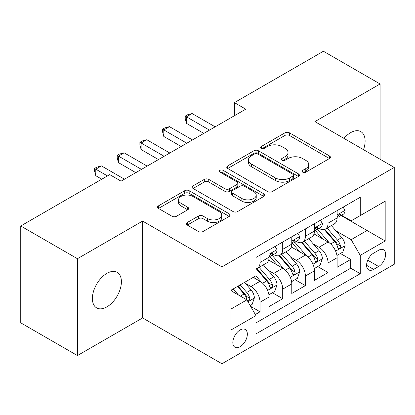 <?xml version="1.0" encoding="UTF-8"?>
<svg xmlns="http://www.w3.org/2000/svg" width="415" height="415" viewBox="0 0 415 415"><rect width="100%" height="100%" fill="white"/><g stroke="black" fill="none" stroke-linecap="round" stroke-linejoin="round"><path stroke-width="0.62" d="M302.722 172.163A2.205 1.271 0 0 0 305.839 172.163L329.484 158.514A3.149 1.816 0 0 0 330.402 157.228A3.149 1.816 0 0 0 329.484 155.947L289.426 132.821A3.149 1.816 0 0 0 284.975 132.821L261.336 146.469A2.205 1.271 0 0 0 260.687 147.367A2.205 1.271 0 0 0 261.336 148.269A2.205 1.271 0 0 0 264.448 148.269L267.509 146.5A10.069 5.815 0 0 1 281.749 146.5L285.089 148.43A10.069 5.815 0 0 1 288.036 152.538A10.069 5.815 0 0 1 285.089 156.652L282.029 158.416A2.205 1.271 0 0 0 281.386 159.319A2.205 1.271 0 0 0 282.029 160.216A2.205 1.271 0 0 0 285.147 160.216L288.202 158.452A10.069 5.815 0 0 1 302.447 158.452L305.782 160.377A10.069 5.815 0 0 1 308.734 164.49A10.069 5.815 0 0 1 305.782 168.599L302.722 170.368A2.205 1.271 0 0 0 302.079 171.265A2.205 1.271 0 0 0 302.722 172.163L302.722 170.368M106.899 306.877A20.522 11.848 120 0 0 120.303 288.793A20.522 11.848 120 0 0 117.16 272.354A20.522 11.848 120 0 0 106.899 273.371A20.522 11.848 120 0 0 93.494 291.449A20.522 11.848 120 0 0 96.638 307.894A20.522 11.848 120 0 0 106.899 306.877M363.499 149.665A20.522 11.848 120 0 0 360.868 131.648A20.522 11.848 120 0 0 350.608 132.665A20.522 11.848 120 0 0 343.952 138.377M240.088 346.733A10.261 5.924 120 0 0 246.79 337.691A10.261 5.924 120 0 0 245.218 329.469A10.261 5.924 120 0 0 240.088 329.977A10.261 5.924 120 0 0 233.386 339.019A10.261 5.924 120 0 0 234.957 347.241A10.261 5.924 120 0 0 240.088 346.733M187.29 222.497A3.149 1.816 0 0 0 186.366 223.778A3.149 1.816 0 0 0 187.29 225.065L198.526 231.554A3.149 1.816 0 0 0 202.977 231.554L229.236 216.391A3.149 1.816 0 0 0 230.154 215.11A3.149 1.816 0 0 0 229.236 213.824L189.178 190.698A3.149 1.816 0 0 0 184.727 190.698L158.468 205.856A3.149 1.816 0 0 0 157.55 207.142A3.149 1.816 0 0 0 158.468 208.429L172.043 216.262A3.149 1.816 0 0 0 176.494 216.262L187.73 209.777A3.149 1.816 0 0 0 188.654 208.491A3.149 1.816 0 0 0 187.73 207.204L181.002 203.319A8.419 4.861 0 0 1 178.533 199.885A8.419 4.861 0 0 1 183.731 195.392A8.419 4.861 0 0 1 192.908 196.445L219.276 211.671A8.419 4.861 0 0 1 221.74 215.11A8.419 4.861 0 0 1 216.547 219.597A8.419 4.861 0 0 1 207.37 218.544L202.977 216.007A3.149 1.816 0 0 0 198.526 216.007L187.29 222.497L187.29 225.065M142.604 221.081L77.429 258.711L20.75 225.988L20.75 322.844L77.429 355.567L142.604 317.937L221.952 363.748L221.952 266.892L142.604 221.081L142.604 317.937M380.083 159.236L380.083 83.975L314.902 121.605L394.25 167.416L221.952 266.892M380.083 83.975L323.404 51.253L234.423 102.624L234.423 115.712M20.75 225.988L109.731 174.611L121.066 181.158L245.758 109.171L234.423 102.624M267.732 191.595A3.149 1.816 0 0 0 272.183 191.595L298.442 176.437A3.149 1.816 0 0 0 299.36 175.151A3.149 1.816 0 0 0 298.442 173.869L258.384 150.744A3.149 1.816 0 0 0 253.933 150.744L227.674 165.901A3.149 1.816 0 0 0 226.756 167.188A3.149 1.816 0 0 0 227.674 168.469L267.732 191.595M220.879 172.64A2.205 1.271 0 0 1 223.114 172.951L223.114 170.332L263.836 193.847A3.149 1.816 0 0 1 264.76 195.128A3.149 1.816 0 0 1 263.836 196.414L237.577 211.572A3.149 1.816 0 0 1 233.126 211.572L193.074 188.452L193.074 185.879A3.149 1.816 0 0 0 192.15 187.165A3.149 1.816 0 0 0 193.074 188.452M193.074 185.879L204.31 179.389A3.149 1.816 0 0 1 208.761 179.389L225.008 188.768A3.149 1.816 0 0 0 229.459 188.768L236.913 184.468A3.149 1.816 0 0 0 237.831 183.181A3.149 1.816 0 0 0 236.913 181.895L219.997 172.132A2.205 1.271 0 0 1 219.353 171.234A2.205 1.271 0 0 1 220.713 170.057A2.205 1.271 0 0 1 223.114 170.332M255.334 314.503L260.039 311.784L250.629 306.353M245.281 283.238L250.971 286.526A12.824 7.403 60 0 1 260.039 302.229L269.107 296.995L269.107 306.55L282.708 298.696L272.396 292.741M267.95 270.149L273.641 273.433A12.824 7.403 60 0 1 282.708 289.141L291.776 283.907L291.776 293.462L305.383 285.608L295.065 279.653M290.619 257.061L296.31 260.345A12.824 7.403 60 0 1 305.383 276.053L314.451 270.819L314.451 280.374L328.052 272.52L328.052 262.965A12.824 7.403 -120 0 0 318.985 247.257L313.289 243.973M317.734 266.565L328.052 272.52M269.107 296.995A12.824 7.403 -120 0 0 260.039 281.287L253.238 277.36M291.776 283.907A12.824 7.403 -120 0 0 282.708 268.199L268.692 260.106M314.451 270.819A12.824 7.403 -120 0 0 305.383 255.111L291.361 247.018M378.61 250.266L373.619 253.15A9.939 5.737 120 0 0 367.125 261.906A9.939 5.737 120 0 0 368.65 269.869A9.939 5.737 120 0 0 373.619 269.377L378.61 266.497A9.939 5.737 120 0 0 385.099 257.741A9.939 5.737 120 0 0 383.574 249.778A9.939 5.737 120 0 0 378.61 250.266M221.952 363.748L394.25 264.272L394.25 167.416M231.02 309.035L246.889 299.874L255.956 315.582L255.956 333.904L360.246 273.698L360.246 255.37L351.178 239.668L335.963 230.88M255.956 315.582L231.02 329.977L231.02 290.189L255.956 275.788L255.956 257.466L360.246 197.26L360.246 215.582L385.182 201.187L385.182 240.975L360.246 255.37M273.521 254.52L273.641 254.587A12.824 7.403 60 0 0 280.052 255.22L289.12 249.986A12.824 7.403 -120 0 0 291.776 244.113L291.776 236.783M296.196 241.431L296.31 241.499A12.824 7.403 60 0 0 302.727 242.132L311.795 236.898A12.824 7.403 -120 0 0 314.451 231.025L314.451 223.695M255.956 322.912L350.722 268.199L350.722 259.432L337.12 267.286L337.12 257.731A12.824 7.403 -120 0 0 328.052 242.023L314.031 233.925M318.865 228.338L318.985 228.411A12.824 7.403 -120 0 0 325.396 229.044A12.824 7.403 -120 0 0 328.052 223.171L328.052 215.841M325.396 229.044L334.464 223.81A12.824 7.403 -120 0 0 337.12 217.937L337.12 210.607M260.039 255.111L260.039 262.441A12.824 7.403 60 0 1 257.383 268.313A12.824 7.403 60 0 1 255.956 268.827M257.383 268.313L266.451 263.074A12.824 7.403 -120 0 0 269.107 257.207L269.107 249.877M282.708 242.023L282.708 249.353A12.824 7.403 60 0 1 280.052 255.22M305.383 228.935L305.383 236.265A12.824 7.403 60 0 1 302.727 242.132M305.383 276.053L305.383 285.608M282.708 289.141L282.708 298.696M260.039 302.229L260.039 311.784M246.889 299.874L231.02 290.713M351.178 239.668L367.047 230.501L367.047 211.655L385.182 201.187M341.083 215.515L385.182 240.975M341.535 215.25L351.178 220.816L360.246 215.582M77.429 258.711L77.429 355.567M340.409 253.477L350.722 259.432M350.722 268.199L360.246 273.698M303.604 172.474L305.782 171.219A10.069 5.815 0 0 0 308.734 167.105L308.734 164.49M288.036 152.538L288.036 155.158A10.069 5.815 0 0 1 285.089 159.267L282.911 160.527M329.443 158.54L289.426 135.435A3.149 1.816 0 0 0 284.975 135.435L262.213 148.58M298.401 176.463L258.384 153.358A3.149 1.816 0 0 0 253.933 153.358L227.716 168.495M292.876 176.053A2.205 1.271 0 0 0 293.524 175.151A2.205 1.271 0 0 0 292.876 174.253L257.72 153.955A2.205 1.271 0 0 0 254.603 153.955L251.376 155.817A10.069 5.815 0 0 0 248.424 159.925A10.069 5.815 0 0 0 251.376 164.039L275.41 177.916A10.069 5.815 0 0 0 289.649 177.916L292.876 176.053L292.876 178.668A2.205 1.271 0 0 0 293.524 177.77L293.524 175.151M248.424 159.925L248.424 162.545A10.069 5.815 0 0 0 251.376 166.659L251.376 164.039M292.876 178.668L289.649 180.53A10.069 5.815 0 0 1 275.41 180.53L251.376 166.659M193.115 188.472L204.31 182.009L204.31 179.389M237.831 183.181L237.831 185.801A3.149 1.816 0 0 1 236.913 187.082L229.459 191.388A3.149 1.816 0 0 1 225.008 191.388L208.761 182.009A3.149 1.816 0 0 0 204.31 182.009M223.114 172.951L263.795 196.44M241.862 198.5A8.419 4.861 0 0 0 251.039 199.558A8.419 4.861 0 0 0 256.231 195.066A8.419 4.861 0 0 0 253.767 191.626L244.477 186.262A3.149 1.816 0 0 0 240.026 186.262L232.571 190.568A3.149 1.816 0 0 0 231.648 191.855A3.149 1.816 0 0 0 232.571 193.136L241.862 198.5L241.862 201.119A8.419 4.861 0 0 0 251.039 202.172A8.419 4.861 0 0 0 256.231 197.685L256.231 195.066M231.648 191.855L231.648 194.469A3.149 1.816 0 0 0 232.571 195.756L232.571 193.136M241.862 201.119L232.571 195.756M221.74 215.11L221.74 217.725A8.419 4.861 0 0 1 216.547 222.217A8.419 4.861 0 0 1 207.37 221.164L202.977 218.627A3.149 1.816 0 0 0 198.526 218.627L187.331 225.091M178.533 199.885L178.533 202.499A8.419 4.861 0 0 0 181.002 205.939L181.002 203.319M187.689 209.798L181.002 205.939M229.194 216.417L189.178 193.317A3.149 1.816 0 0 0 184.727 193.317L158.514 208.449M336.928 255.484L342.79 252.102L345.052 245.556A8.497 4.907 -120 0 0 341.747 237.577L331.388 225.584M329.313 242.853L317.475 229.142M322.574 238.858L315.701 230.906A20.361 11.755 -120 0 0 315.073 230.195M324.24 229.505L334.718 241.634A8.497 4.907 60 0 1 337.748 247.49L338.365 248.497L339.512 248.336L340.279 247.402L340.466 245.919A8.497 4.907 -120 0 0 337.437 240.067L327.077 228.074M324.857 229.308L336.114 242.339A4.326 2.5 60 0 1 337.203 244.036L340.466 245.919M343.127 207.142L345.052 210.478A8.497 4.907 60 0 1 343.293 214.239L338.988 216.723A8.497 4.907 -120 0 0 340.466 214.768L340.29 214.01L339.226 214.223L337.748 216.334A8.497 4.907 60 0 1 337.12 217.543M209.482 130.113L186.475 116.828L192.14 113.554L215.152 126.84M337.405 217.123L337.437 217.123A8.497 4.907 -120 0 0 338.988 216.723M203.817 133.386L186.475 123.369L186.475 116.828L185.225 116.107L187.492 114.799L192.14 113.554M186.475 123.369L185.225 118.726L185.225 116.107M314.259 268.572L320.115 265.19L322.382 258.644A8.497 4.907 -120 0 0 319.073 250.665L308.719 238.672M306.638 255.941L294.8 242.236M299.905 251.947L293.032 243.994A20.361 11.755 -120 0 0 292.404 243.283M301.57 242.593L312.049 254.722A8.497 4.907 60 0 1 315.073 260.579L315.696 261.585L316.842 261.424L317.61 260.49L317.797 259.007A8.497 4.907 -120 0 0 314.767 253.155L304.408 241.162M302.187 242.396L313.444 255.433A4.326 2.5 60 0 1 314.534 257.124L317.797 259.007M291.589 281.661L297.446 278.278L299.713 271.732A8.497 4.907 -120 0 0 296.403 263.753L286.044 251.765M283.969 269.029L272.131 255.324M277.236 265.04L270.362 257.082A20.361 11.755 -120 0 0 269.729 256.371M278.901 255.682L289.374 267.815A8.497 4.907 60 0 1 292.404 273.667L293.021 274.673L294.173 274.512L294.94 273.578L295.127 272.095A8.497 4.907 -120 0 0 292.098 266.243L281.738 254.25M279.513 255.484L290.775 268.521A4.326 2.5 60 0 1 291.864 270.212L295.127 272.095M268.915 294.749L274.777 291.366L277.044 284.82A8.497 4.907 -120 0 0 273.734 276.846L263.375 264.853M261.3 282.117L255.879 275.84M254.561 278.128L253.679 277.106M256.226 268.77L266.705 280.903A8.497 4.907 60 0 1 269.734 286.755L270.352 287.761L271.498 287.6L272.271 286.666L272.453 285.183A8.497 4.907 -120 0 0 269.423 279.331L259.069 267.338M256.844 268.572L268.1 281.609A4.326 2.5 60 0 1 269.195 283.3L272.453 285.183M250.178 305.57L252.102 304.454L254.369 297.913A8.497 4.907 -120 0 0 251.065 289.935L244.539 282.382M238.454 295.003L233.204 288.928M231.892 291.216L231.02 290.204M237.515 286.438L244.036 293.991A8.497 4.907 60 0 1 247.065 299.843L247.682 300.849L248.829 300.688L249.597 299.755L249.783 298.271A8.497 4.907 -120 0 0 246.754 292.419L240.233 284.872M238.039 286.137L245.431 294.697A4.326 2.5 60 0 1 246.52 296.388L249.783 298.271M320.458 220.23L322.382 223.566A8.497 4.907 60 0 1 320.624 227.327L316.318 229.811A8.497 4.907 -120 0 0 317.797 227.856L317.615 227.098L316.557 227.311L315.073 229.428A8.497 4.907 60 0 1 314.451 230.636M186.812 143.201L163.8 129.916L169.47 126.642L192.482 139.928M314.731 230.211L314.767 230.211A8.497 4.907 -120 0 0 316.318 229.811M181.148 146.474L163.8 136.462L163.8 129.916L162.556 129.195L164.822 127.887L169.47 126.642M163.8 136.462L162.556 131.814L162.556 129.195M297.788 233.318L299.713 236.654A8.497 4.907 60 0 1 297.954 240.415L293.644 242.9A8.497 4.907 -120 0 0 295.127 240.944L294.946 240.192L293.882 240.399L292.404 242.516A8.497 4.907 60 0 1 291.776 243.724M164.143 156.289L141.131 143.004L146.801 139.731L169.808 153.016M292.061 243.299L292.098 243.299A8.497 4.907 -120 0 0 293.644 242.9M158.473 159.562L141.131 149.55L141.131 143.004L139.886 142.283L142.153 140.976L146.801 139.731M141.131 149.55L139.886 144.902L139.886 142.283M275.114 246.406L277.044 249.742A8.497 4.907 60 0 1 275.285 253.503L270.974 255.988A8.497 4.907 -120 0 0 272.453 254.032L272.276 253.28L271.213 253.492L269.734 255.604A8.497 4.907 60 0 1 269.107 256.812M141.474 169.377L118.462 156.092L124.127 152.819L147.138 166.104M269.392 256.387L269.423 256.387A8.497 4.907 -120 0 0 270.974 255.988M135.804 172.65L118.462 162.638L118.462 156.092L117.212 155.371L119.479 154.064L124.127 152.819M118.462 162.638L117.212 157.991L117.212 155.371M107.464 175.924L95.792 169.18L101.457 165.912L124.469 179.197M101.8 179.197L95.792 175.727L95.792 169.18L94.542 168.464L96.809 167.152L101.457 165.912M95.792 175.727L94.542 171.079L94.542 168.464M250.971 286.526L260.039 281.287M273.641 273.433L282.708 268.199M296.31 260.345L305.383 255.111M318.985 247.257L328.052 242.023M328.052 223.171L337.12 217.937M260.039 262.441L269.107 257.207M282.708 249.353L291.776 244.113M305.383 236.265L314.451 231.025M328.052 262.965L337.12 257.731M367.737 260.221L378.61 266.497M366.59 265.32L373.619 269.377M305.782 171.219L305.782 168.599M282.029 160.216L282.029 158.416M285.089 159.267L285.089 156.652M261.336 148.269L261.336 146.469M284.975 135.435L284.975 132.821M289.426 135.435L289.426 132.821M329.484 158.514L329.484 155.947M227.674 168.469L227.674 165.901M253.933 153.358L253.933 150.744M258.384 153.358L258.384 150.744M298.442 176.437L298.442 173.869M275.41 180.53L275.41 177.916M289.649 180.53L289.649 177.916M208.761 182.009L208.761 179.389M225.008 191.388L225.008 188.768M229.459 191.388L229.459 188.768M236.913 187.082L236.913 184.468M263.836 196.414L263.836 193.847M198.526 218.627L198.526 216.007M202.977 218.627L202.977 216.007M207.37 221.164L207.37 218.544M187.73 209.777L187.73 207.204M158.468 208.429L158.468 205.856M184.727 193.317L184.727 190.698M189.178 193.317L189.178 190.698M229.236 216.391L229.236 213.824M335.631 251.127L345 245.722M337.437 240.067L341.747 237.577M330.667 243.973L334.718 241.634M345 210.379L337.12 214.929M339.371 214.135L340.466 214.768M312.962 264.215L322.325 258.81M314.767 253.155L319.073 250.665M307.992 257.061L312.049 254.722M290.293 277.303L299.656 271.898M292.098 266.243L296.403 263.753M285.323 270.155L289.374 267.815M267.623 290.391L276.987 284.986M269.423 279.331L273.734 276.846M262.654 283.243L266.705 280.903M247.968 301.741L254.317 298.074M246.754 292.419L251.065 289.935M240.368 296.108L244.036 293.991M322.325 223.467L314.451 228.017M316.697 227.223L317.797 227.856M299.656 236.555L291.776 241.105M294.027 240.311L295.127 240.944M276.987 249.643L269.107 254.193M271.358 253.399L272.453 254.032"/></g></svg>
